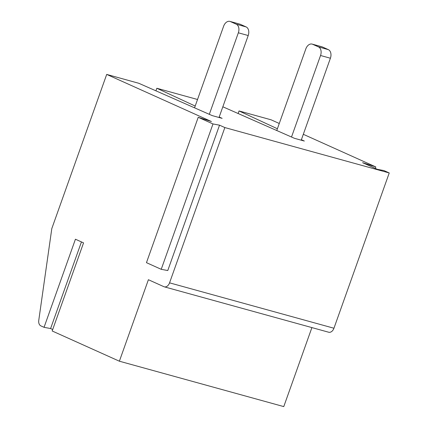 <?xml version="1.0" encoding="UTF-8"?>
<svg xmlns="http://www.w3.org/2000/svg" width="428" height="428" viewBox="0 0 428 428"><rect width="100%" height="100%" fill="white"/><g stroke="black" fill="none" stroke-linecap="round" stroke-linejoin="round"><path stroke-width="0.64" d="M219.19 117.021L222.143 118.353L212.277 115.63L138.758 83.267L106.7 74.413L51.804 228.589L38.761 320.385A5.864 4.023 -74.6 0 0 40.901 325.901L44.057 327.324L50.6 328.549L81.443 241.927M311.905 327.591L283.769 406.6L119.38 361.205L148.398 279.714L163.903 286.69A5.864 4.023 -74.6 0 0 164.304 286.835L328.693 332.23A5.864 4.023 -74.6 0 0 333.947 328.239L389.239 172.96L383.921 170.569L377.384 169.338L362.612 162.694L375.8 166.915L303.313 134.301M279.265 123.483L271.095 119.808L239.038 110.954L277.392 128.753M375.276 168.391L375.8 166.915M301.387 139.721L304.34 141.047L294.475 138.324L222.833 106.786M197.533 99.494L156.841 88.259L195.195 106.058M389.239 172.96L224.85 127.565L219.532 125.174L212.989 123.943L198.223 117.304L211.411 121.52L106.7 74.413M50.6 328.549A5.864 4.023 105.4 0 0 50.761 328.624L52.708 329.501M44.057 327.324L75.43 239.22L83.551 242.874L52.184 330.978L119.38 361.205M155.942 90.79L156.841 88.259M238.139 113.484L239.038 110.954M164.304 286.835A5.864 4.023 -74.6 0 0 169.558 282.844L224.85 127.565M212.989 123.943L161.228 269.314L167.771 270.544L219.532 125.174M161.228 269.314L146.462 262.669L198.223 117.304M276.804 130.406L305.833 48.883A7.035 4.826 105.4 0 1 312.135 44.095A7.035 4.826 105.4 0 1 312.617 44.271L318.464 46.898A7.035 4.826 105.4 0 1 320.54 55.501L291.522 136.997M312.135 44.095L321.995 46.818A7.035 4.826 105.4 0 1 322.477 46.994L328.324 49.627A7.035 4.826 105.4 0 1 330.405 58.224L301.216 140.186M194.606 107.712L223.635 26.188A7.035 4.826 105.4 0 1 229.938 21.4A7.035 4.826 105.4 0 1 230.419 21.571L236.267 24.203A7.035 4.826 105.4 0 1 238.343 32.806L209.324 114.297M229.938 21.4L239.803 24.123A7.035 4.826 105.4 0 1 240.279 24.294L246.132 26.927A7.035 4.826 105.4 0 1 248.208 35.529L219.024 117.491M333.947 328.239L169.558 282.844M330.405 58.224L320.54 55.501M328.324 49.627L318.464 46.898M322.477 46.994L312.617 44.271M248.208 35.529L238.343 32.806M246.132 26.927L236.267 24.203M240.279 24.294L230.419 21.571"/></g></svg>

